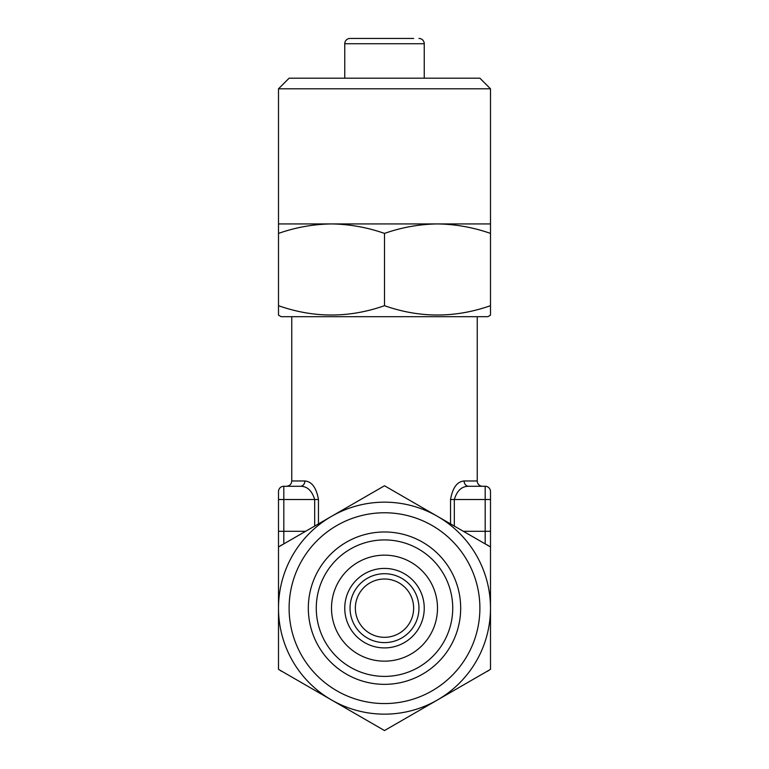 <?xml version="1.0" encoding="UTF-8"?>
<svg xmlns="http://www.w3.org/2000/svg" width="769" height="769" viewBox="0 0 769 769"><rect width="100%" height="100%" fill="white"/><g stroke="black" fill="none" stroke-linecap="round" stroke-linejoin="round"><path stroke-width="1.15" d="M460.679 608.164A76.179 76.179 0 0 1 384.5 684.343A76.179 76.179 0 0 1 308.321 608.164A76.179 76.179 0 0 1 384.5 531.975A76.179 76.179 0 0 1 460.679 608.164M452.73 608.164A68.23 68.23 0 0 1 384.5 676.393A68.23 68.23 0 0 1 316.27 608.164A68.23 68.23 0 0 1 384.5 539.925A68.23 68.23 0 0 1 452.73 608.164M289.106 608.164A95.394 95.394 0 0 1 384.5 512.769A95.394 95.394 0 0 1 479.894 608.164A95.394 95.394 0 0 1 384.5 703.558A95.394 95.394 0 0 1 289.106 608.164M490.497 546.961L490.497 608.164A105.997 105.997 0 0 1 384.5 714.151A105.997 105.997 0 0 1 278.503 608.164A105.997 105.997 0 0 1 384.5 502.167A105.997 105.997 0 0 1 490.497 608.164L490.497 669.357L384.5 730.55L278.503 669.357L278.503 546.961L384.5 485.768L490.497 546.961L490.497 531.312L490.497 557.813M485.191 543.904L485.191 486.268A5.296 5.296 0 0 1 490.497 491.564L490.497 499.514L490.497 491.564A5.296 5.296 0 0 0 485.191 486.268L468.667 486.268A5.296 4.547 90 0 1 464.111 480.971L477.241 480.971L477.241 316.684M482.548 486.268A5.296 5.296 0 0 1 477.241 480.971M437.494 608.164A52.994 52.994 0 0 1 384.5 661.157A52.994 52.994 0 0 1 331.506 608.164A52.994 52.994 0 0 1 384.5 555.16A52.994 52.994 0 0 1 437.494 608.164M424.248 608.164A39.748 39.748 0 0 1 384.5 647.911A39.748 39.748 0 0 1 344.752 608.164A39.748 39.748 0 0 1 384.5 568.416A39.748 39.748 0 0 1 424.248 608.164A39.748 39.748 0 0 1 384.5 647.911A39.748 39.748 0 0 1 344.752 608.164M314.684 526.073L314.684 499.514C311.964 490.632 307.177 486.21 300.333 486.268A5.296 4.547 90 0 0 304.889 480.971L291.759 480.971L291.759 316.684M304.889 480.971C311.829 481.538 316.357 487.719 318.462 499.514L318.462 523.9M450.538 523.9L450.538 499.514C452.614 487.757 457.142 481.577 464.111 480.971M355.355 608.164A29.145 29.145 0 0 1 384.5 579.009A29.145 29.145 0 0 1 413.645 608.164A29.145 29.145 0 0 1 384.5 637.309A29.145 29.145 0 0 1 355.355 608.164M413.645 38.45L350.049 38.45A5.296 5.296 0 0 0 344.752 43.746L344.752 78.198M418.951 38.45A5.296 5.296 0 0 1 424.248 43.746L424.248 78.198M281.156 316.684L278.503 315.155L278.503 305.687C313.742 318.116 349.078 318.116 384.5 305.687C419.739 318.116 455.065 318.116 490.497 305.687L490.497 315.155L487.844 316.684L281.156 316.684M479.894 78.198L490.497 88.8L490.497 233.401C473.185 227.355 455.517 224.202 437.494 223.933C419.432 224.192 401.774 227.345 384.5 233.401C367.197 227.355 349.53 224.202 331.506 223.933C313.444 224.192 295.777 227.345 278.503 233.401L278.503 88.8L289.106 78.198L479.894 78.198M490.497 223.933L278.503 223.933M490.497 88.8L278.503 88.8M278.503 233.401L278.503 305.687M384.5 233.401L384.5 305.687M490.497 233.401L490.497 305.687M350.049 38.45L355.355 38.45M278.503 557.813L278.503 491.564L278.503 499.514L283.809 499.514L283.809 543.904M305.61 531.312L278.503 531.312L278.503 546.961M283.809 486.268L300.333 486.268L283.809 486.268A5.296 5.296 0 0 0 278.503 491.564A5.296 5.296 0 0 1 283.809 486.268L283.809 499.514L318.462 499.514M485.191 486.268L468.667 486.268C461.804 486.219 457.017 490.632 454.316 499.514L454.316 526.073M450.538 499.514L490.497 499.514L490.497 531.312L463.39 531.312M282.271 671.529A5.296 5.296 0 0 1 280.185 670.318M280.185 546A5.296 5.296 0 0 1 282.271 544.788M488.815 670.318A5.296 5.296 0 0 1 486.729 671.529M486.729 544.788A5.296 5.296 0 0 1 488.815 546M418.951 608.164A34.451 34.451 0 0 1 384.5 642.605A34.451 34.451 0 0 1 350.049 608.164A34.451 34.451 0 0 1 384.5 573.712A34.451 34.451 0 0 1 418.951 608.164M424.248 43.746L344.752 43.746M291.759 480.971C291.47 484.162 289.702 485.921 286.452 486.268"/></g></svg>
